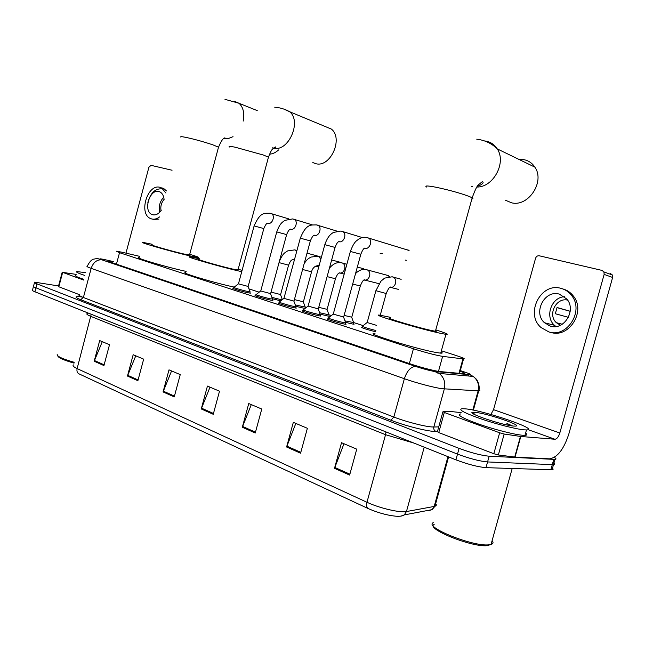 <?xml version="1.0" encoding="UTF-8"?>
<svg xmlns="http://www.w3.org/2000/svg" width="645" height="645" viewBox="0 0 645 645"><rect width="100%" height="100%" fill="white"/><g stroke="black" fill="none" stroke-linecap="round" stroke-linejoin="round"><path stroke-width="0.97" d="M304.996 308.495L295.773 306.286M328.902 315.768L329.361 316.252L327.579 315.969L320.114 314.131M353.605 323.742L354.065 324.25L352.404 323.992L345.47 322.307M345.559 323.766L346.034 324.314L344.293 324.048C338.351 322.935 324.354 318.646 327.587 318.928L328.192 318.993M320.17 315.518L320.638 316.034L318.767 315.752C312.865 314.623 299.506 310.543 302.537 310.801L303.134 310.866M249.938 292.701L250.389 293.153L248.164 292.79C242.407 291.629 230.692 288.105 233.2 288.291L233.764 288.355M272.416 300.006L272.875 300.481L270.763 300.135C264.958 298.982 252.727 295.289 255.404 295.499L255.976 295.563M295.813 307.609L296.281 308.1L294.281 307.786C288.42 306.641 275.649 302.763 278.495 302.997L279.083 303.061M139.554 256.323L121.784 252.171L116.406 251.211L119.519 252.687L413.437 348.768C425.765 352.638 435.496 355.177 442.623 356.371L463.537 358.942C465.634 358.951 463.013 357.757 455.668 355.355L441.382 350.767M363.167 325.62L353.613 322.548L344.946 320.871M331.53 315.445L319.589 312.72M306.423 307.375L295.265 304.9M259.169 292.177L248.97 288.896M280.769 300.852L272.408 298.748M375.503 331.74C366.11 329.305 361.466 327.805 361.579 327.233L362.176 327.297M113.593 261.757L108.965 261.064C108.118 261.136 109.134 261.668 112.012 262.652L410.712 364.006C420.314 367.303 435.641 371.246 440.059 371.576L464.094 373.761C465.924 373.753 464.602 372.907 460.135 371.23M554.337 457.353C556.304 458.563 556.514 459.248 554.958 459.417L489.16 456.225C481.122 455.426 471.1 452.814 459.095 448.38L37.015 283.881C34.669 282.953 33.863 282.381 34.604 282.155L58.558 285.945M551.467 467.585C553.434 468.842 553.628 469.576 552.056 469.786L485.983 467.649C477.921 466.956 467.899 464.344 455.926 459.837L34.919 291.782L35.967 287.831C33.621 286.896 32.822 286.307 33.564 286.066C32.822 286.307 33.621 286.896 35.967 287.831L457.507 454.104L35.967 287.831L37.015 283.881M485.983 467.649L487.572 461.941C479.517 461.191 469.496 458.579 457.507 454.104C469.496 458.579 479.517 461.191 487.572 461.941L552.297 464.618L487.572 461.941L489.16 456.225M552.902 462.473C554.869 463.699 555.071 464.408 553.507 464.602L552.297 464.618L553.507 464.602L554.958 459.417M349.63 475.083L356.75 449.146L341.519 442.712L334.497 468.334L349.63 475.083M343.97 443.752L334.497 468.334M300.57 453.217L307.375 428.296L293.322 422.354L286.606 446.993L300.57 453.217M295.821 423.418L286.606 446.993M255.251 433.013L261.765 409.035L248.752 403.536L242.318 427.248L255.251 433.013M251.292 404.608L242.318 427.248M103.934 365.57L109.513 344.72L99.701 340.576L94.186 361.224L103.934 365.57M102.289 341.673L94.186 361.224M137.885 380.703L143.666 359.152L133.176 354.718L127.46 376.051L137.885 380.703M135.764 355.814L127.46 376.051M174.239 396.901L180.245 374.6L169.006 369.851L163.064 391.926L174.239 396.901M171.578 370.94L163.064 391.926M213.253 414.3L219.51 391.184L207.432 386.081L201.256 408.946L213.253 414.3M209.996 387.161L201.256 408.946M430.005 510.034L428.425 510.759L432.126 509.631L434.198 506.446L434.94 506.269C436.472 505.761 436.721 504.866 435.681 503.592M400.956 516.105L404.278 514.904C402.819 516.048 400.029 516.484 395.925 516.218C387.024 515.323 377.76 512.767 368.126 508.534L78.835 373.778C77.166 372.762 76.602 371.036 77.126 368.585L366.965 502.27C379.365 508.131 400.11 512.985 406.447 511.55L434.198 506.446L447.977 456.66M34.919 291.782C32.581 290.839 31.782 290.234 32.524 289.976L33.435 286.549M428.643 510.292L429.102 510.203M161.895 188.88C155.235 188.38 150.567 192.911 147.874 202.457C150.567 192.911 155.235 188.38 161.895 188.88M83.616 280.059L62.662 272.367L58.832 286.767L58.413 286.477L62.218 272.166M79.698 294.773L58.832 286.767M172.054 170.24L151.019 165.338L148.906 167.273L125.96 253.13M76.183 274.399L62.662 272.367M164.112 199.886C163.83 196.016 162.484 193.379 160.081 191.976L158.912 191.525C149.785 188.59 142.932 210.778 151.809 214.422L152.688 214.753C155.856 215.438 158.751 213.89 161.371 210.125M163.709 197.185C159.831 201.538 158.468 206.585 159.605 212.326M164.08 199.37C161.363 202.659 160.347 206.408 161.024 210.625M153.703 219.485L158.968 219.074M166.507 190.944L163.814 188.606L162.145 187.953M165.934 193.065L161.702 187.993L160.033 187.34C147.584 183.414 138.336 213.616 150.446 218.51L151.575 218.929C154.187 219.622 156.848 218.961 159.549 216.93M74.03 363.127C63.597 360.128 58.179 357.717 57.784 355.879M74.248 362.313C62.428 358.91 56.744 356.282 57.195 354.428M84.842 275.447C78.134 273.222 75.489 271.94 76.932 271.593L85.583 272.658M83.802 279.341C77.102 277.1 74.465 275.794 75.916 275.407M269.529 154.163C272.69 153.986 275.705 152.575 278.575 149.93M152.067 244.858C147.576 244.286 171.102 251.074 183.704 253.969L189.566 254.872M189.719 254.299C197.128 256.541 199.942 257.621 198.168 257.532L189.815 255.855C171.368 251.631 136.627 241.609 143.263 242.456L152.22 244.278M186.155 271.384L185.671 271.279C167.144 267.369 132.475 257.121 139.207 257.597M312.801 162.564L315.929 163.725C330.45 167.732 343.6 138.49 331.377 129.081L324.911 126.396M199.168 259.363C193.984 258.677 219.743 266.159 232.66 269.07L238.029 269.803M241.746 271.666L239.351 271.134C220.429 266.885 182.398 255.839 190.065 256.855L199.337 258.734M234.272 287.114C214.882 283.05 178.197 272.061 185.816 272.65M238.19 269.183L242.085 270.4M505.559 200.289L511.59 202.804C528.319 207.23 545.251 181.616 534.858 167.128C532.109 162.975 528.336 160.46 523.547 159.597L518.991 159.428M390.491 318.203C381.913 316.921 418.807 327.95 432.4 330.692L435.399 331.232C436.665 331.385 436.713 331.199 435.552 330.683M435.778 329.877C446.026 333.159 449.404 334.634 445.921 334.32L441.688 333.562C421.806 329.571 367.336 313.276 380.034 315.203L390.717 317.396M441.043 352.001C442.736 352.888 442.631 353.275 440.72 353.162L436.447 352.549C416.428 349.122 362.143 332.256 375.003 333.586M248.164 286.453L238.416 283.832M249.978 291.58L248.067 291.548C242.754 290.468 231.902 287.227 233.982 287.339L238.344 283.897M270.618 293.628L260.709 290.959M272.448 298.861L270.658 298.869C265.297 297.797 253.977 294.394 256.194 294.531L260.628 291.024M293.991 301.102L283.905 298.377M295.829 306.431L294.16 306.488C288.758 305.424 276.931 301.86 279.301 302.013L283.816 298.45M318.324 308.882L308.052 306.093M320.178 314.317L318.638 314.421C313.196 313.373 300.828 309.624 303.352 309.793L307.947 306.165M382.292 253.461L380.155 253.582M343.68 316.993L333.207 314.131M345.551 322.532L345.784 322.943L344.156 322.694C338.673 321.661 325.717 317.711 328.418 317.904L333.102 314.212M406.39 260.257L405.165 260.088M407.051 249.849L408.148 249.954M280.599 294.563L271.037 292.096M282.002 299.877L271.9 297.385M315.752 255.501L317.646 256.186M303.392 301.812L294.402 299.578M338.456 261.781L340.625 262.62M327.104 309.342L318.743 307.334M362.022 268.304L364.578 269.4M351.775 317.187L344.108 315.405M386.5 275.092L389.516 276.536M376.567 325.354L367.126 322.508M375.842 330.506C367.094 328.265 362.611 326.83 362.401 326.217L367.029 322.589M548.411 325.411L547.266 323.443M499.649 432.787L504.172 434.029L520.797 436.488L515.057 457.103L498.351 454.959L493.828 453.725L499.649 432.787L444.308 412.469L438.745 432.585L437.423 431.642L442.897 411.833M493.828 453.725L438.745 432.585M515.057 457.103L549.451 458.829C557.393 457.611 563.867 449.275 568.882 433.819L612.621 277.463L604.147 274.399L559.82 432.997C558.538 436.915 556.909 439.003 554.918 439.245L520.797 436.488M610.452 273.52L612.379 275.004L612.621 277.463M604.147 274.399L603.913 271.908L601.97 270.4L539.268 255.791C537.503 255.581 536.269 256.404 535.576 258.258L493.538 409.664L490.877 414.477M461.167 412.606L452.5 411.695L443.05 411.607L444.308 412.469M559.312 294.112C544.59 289.573 532.754 312.567 544.461 322.726L550.387 326.128C564.004 330.812 576.678 310.229 566.882 299.078L559.312 294.112M564.536 296.716C551.443 297.127 544.549 316.695 554.418 325.274L555.934 326.531M570.204 311.253L557.062 307.512L555.321 313.744L568.406 317.332M567.648 300.135C556.175 297.208 547.42 314.776 556.337 322.685L560.408 325.241M550.62 332.336C568.826 338.714 586.208 311.398 573.381 296.071C570.615 292.475 567.116 290.097 562.883 288.952M548.79 331.885C567.028 338.278 584.451 310.882 571.599 295.515C568.785 291.863 565.23 289.468 560.916 288.339C540.623 282.22 524.764 314.075 541.139 327.604L548.79 331.885M556.998 307.633L570.196 311.317M490.853 544.517L487.144 545.662C471.721 547.468 425.047 528.481 434.182 524.425M492.103 540.623C493.61 542.485 493.256 543.767 491.038 544.461L488.7 544.848C472.559 546.718 423.636 526.844 433.255 522.652M524.079 429.828C515.887 429.119 495.795 423.991 480.235 418.613C463.755 412.703 457.757 409.398 462.255 408.688L465.642 408.865C484.153 410.526 540.51 429.812 526.481 429.933L524.079 429.828M525.594 433.109C527.481 434.464 527.279 435.206 524.974 435.335L522.563 435.254C514.355 434.609 494.272 429.497 478.719 424.071C462.255 418.105 456.289 414.719 460.804 413.921M475.454 412.389C487.531 413.437 524.498 426.111 515.21 426.127L513.549 426.055C501.568 425.16 463.884 412.155 473.349 412.284L475.454 412.389M512.412 425.918L506.889 423.394L509.292 425.41M491.297 543.533L491.111 544.178M511.082 425.724L506.889 423.394M116.455 264.16L119.519 252.687M458.966 373.31L462.957 358.878M437.923 373.391L438.108 372.705M438.479 371.375L442.623 356.371M409.373 363.546L413.437 348.768M113.625 261.628L103.853 259.419C99.338 258.516 98.75 258.661 102.095 259.862L415.823 366.497C423.031 368.859 429.256 370.512 434.512 371.464L469.85 374.713C471.826 374.785 470.181 373.923 464.892 372.133L460.312 370.609M478.985 389.677C480.227 390.451 480.138 390.846 478.727 390.862L442.091 388.709C434.391 387.734 416.009 382.872 404.367 378.728L91.163 268.368C87.486 267.054 86.204 266.32 87.317 266.167C89.341 262.064 91.397 259.733 93.485 259.185L97.266 258.484L102.095 259.862M437.495 431.384L435.988 431.432C429.183 431.852 405.423 425.966 390.902 420.226L80.625 299.683L83.398 297.49L91.163 268.368C93.251 262.402 96.814 259.556 101.846 259.814L415.823 366.497M472.809 410.043L478.13 390.846C479.42 384.92 477.792 380.115 473.237 376.422L439.221 373.439L435.714 371.955L415.582 366.465C410.76 366.731 407.019 370.819 404.367 378.728L393.821 417.041C405.358 421.548 423.733 426.353 431.537 426.917L433.819 427.006L444.332 388.935C445.719 382.574 444.018 377.406 439.221 373.439L435.641 371.609M80.625 299.683C74.022 296.942 74.546 296.055 82.197 297.006M79.674 294.87C78.513 295.192 79.754 296.063 83.398 297.49L393.821 417.041L390.902 420.226M459.095 448.38L455.926 459.837M553.749 459.425L550.846 469.818M435.988 431.432C434.166 430.57 433.44 429.094 433.819 427.006L438.737 426.893M473.382 410.156L478.727 390.862C480.565 385.525 476.357 378.542 476.236 379.099L473.237 376.422L469.85 374.713M464.892 372.133L465.98 372.496M467.851 374.527L468.423 375.995M385.952 431.9L385.549 434.698L91.034 316.453C87.309 314.929 86.051 313.954 87.252 313.543M414.09 443.131L385.549 434.698L366.965 502.27C366.215 505.422 366.602 507.51 368.126 508.534M448.606 456.91L434.94 506.269L432.126 509.631L404.278 514.904L406.447 511.55L424.225 447.178M73.554 364.909C72.272 365.626 73.466 366.852 77.126 368.585L91.227 314.26M213.479 413.477L201.514 408.156M174.448 396.111L163.322 391.16M138.086 379.937L127.71 375.317M104.135 364.828L94.428 360.515M255.484 432.166L242.593 426.434M300.812 452.33L286.888 446.138M349.888 474.164L334.787 467.448M180.906 137.183C179.971 136.482 181.559 136.522 185.663 137.329C194.572 139.231 203.683 141.763 213.011 144.899L218.518 147.189L218.381 147.697M233.03 136.667L228.104 138.635L223.42 138.328M234.28 101.225L238.997 103.273C243.278 107.215 244.665 113.165 243.165 121.115M229.41 147.004C228.282 146.165 230.128 146.213 234.949 147.149L263.458 155.05L268.457 157.187L268.296 157.791M283.881 109.094L289.669 111.746C301.981 121.397 288.396 152.139 273.73 148.14L272.553 147.834M426.49 187.026C424.362 185.55 427.603 185.631 436.222 187.284C449.267 190.049 460.312 193.129 469.366 196.507L472.18 197.813C473.301 198.499 473.196 198.862 471.874 198.902M472.301 186.558L471.688 186.397M484.75 140.973L485.621 141.086C490.547 141.94 494.417 144.528 497.222 148.874C506.728 162.532 493.264 187.493 476.857 187.034M270.731 213.39L271.69 213.785C275.439 215.922 272.206 224.645 268.167 223.307M263.821 228.564L254.114 225.927C260.572 211.036 265.055 213.6 269.86 213.221L288.807 218.889M290.653 229.136L290.613 229.12C289.452 229.136 288.113 230.966 286.63 234.595L276.745 231.926C279.978 223.057 282.47 222.162 284.937 220.356L292.628 218.929L294.555 219.542C298.393 221.807 295.055 230.579 290.879 229.201L290.782 229.177M293.088 219.034L312.325 224.855M286.63 234.611L270.586 293.749M317.187 225.016L318.356 225.532C322.258 227.943 318.807 236.747 314.51 235.336L314.478 235.328M310.358 240.899L300.296 238.166C306.504 222.88 311.591 225.29 316.308 224.863L336.811 231.071M341.971 231.224L343.132 231.773C347.099 234.345 343.543 243.141 339.125 241.722M338.762 241.69L339.246 241.512C337.891 241.601 336.505 243.568 335.069 247.43L324.814 244.665L308.092 306.093M367.658 237.65L368.972 238.295C372.955 241.036 369.335 249.776 364.796 248.381M360.813 254.267L350.364 251.437C354.323 241.028 356.709 240.891 358.539 239.247C361.216 237.553 363.917 236.965 366.642 237.473L409.083 250.47M294.733 249.865L296.829 250.945M288.581 265.151L279.035 262.612M294.459 259.653L292.741 259.733M317.622 256.186L319.009 256.613L320.815 259.379M311.551 271.827L302.586 269.473M319.299 264.918L315.679 266.264M341.415 262.765L342.938 263.241C344.656 264.514 345.228 266.45 344.664 269.054C343.64 271.956 341.923 273.295 339.52 273.053M335.44 278.769L327.112 276.608M366.167 269.602L367.844 270.15C369.585 271.464 370.174 273.432 369.601 276.044C368.561 278.987 366.795 280.341 364.312 280.115M360.305 285.993L352.678 284.042M391.934 276.721L393.797 277.35C395.546 278.721 396.135 280.72 395.562 283.324C394.442 286.42 392.555 287.783 389.911 287.42M386.202 293.515L375.89 290.693L380.905 281.228L384.614 278.116L392.152 276.778L401.166 279.301M559.82 432.997L493.538 409.664M554.918 439.245L528.07 429.643M514.71 457.071L520.451 436.447M504.172 434.029L498.351 454.959M459.546 373.366L463.537 358.942M77.739 296.692L79.424 295.515M34.475 282.623L33.564 286.066M552.056 469.786L553.507 464.602M153.776 214.938L151.809 214.422M163.814 188.606L161.702 187.993M224.976 99.338L238.997 103.273L257.234 110.609M198.168 257.532L197.934 258.403M189.493 255.138L218.518 147.189C221.211 140.852 223.355 137.748 224.96 137.893L223.863 138.441M274.73 107.215C280.099 107.61 285.074 109.118 289.669 111.746L331.377 129.081M237.941 270.11L268.457 157.187C271.843 148.415 272.295 149.205 275.391 146.939C276.503 146.955 275.923 147.302 273.657 147.987M476.752 139.183C484.83 140.159 491.651 143.392 497.222 148.874L534.858 167.128M445.921 334.32L440.72 353.162M435.399 331.232L472.18 197.813C474.913 190.34 476.961 186.042 478.332 184.922L482.331 181.624C483.024 181.713 485.096 183.559 477.268 186.397M238.457 283.84L254.114 225.927M233.982 287.541L233.659 288.742M267.538 223.154L267.748 223.259C266.917 222.767 265.611 224.525 263.829 228.548L248.131 286.565M248.091 286.557L250.091 291.895M250.155 291.895L249.833 293.096M260.749 290.959L276.745 231.926M256.194 294.749L255.863 295.974M270.545 293.749L272.569 299.191M272.642 299.191L272.311 300.417M283.945 298.377L300.296 238.166M279.301 302.239L278.963 303.489M314.115 235.296L314.438 235.199C313.422 235.006 312.067 236.9 310.358 240.883L293.951 301.231M293.902 301.231L295.958 306.786M296.031 306.786L295.692 308.036M362.305 237.562L340.963 231.039L333.401 232.442C331.457 233.716 327.934 235.619 324.822 244.649M303.36 310.043L303.013 311.317M318.283 309.019L335.069 247.43M318.227 309.019L320.315 314.695M320.396 314.695L320.049 315.977M333.255 314.131L350.364 251.437M328.418 318.17L328.063 319.477M364.457 248.349L365.11 248.075C363.957 247.882 362.53 249.946 360.821 254.251L343.64 317.138M343.583 317.138L345.704 322.935M345.784 322.943L345.43 324.25M296.95 250.502L294.781 249.873L287.573 250.929C284.945 252.88 283.332 252.542 279.406 261.249M293.475 259.822L294.354 260.048M292.201 259.588L292.62 259.669C291.669 260.411 291.113 259.105 288.573 265.192L280.567 294.668M307.02 253.179L317.211 255.888M280.527 294.668L282.365 299.586M321.387 257.25L317.711 256.21L310.842 257.105C308.1 259.032 307.988 258.121 304.198 263.539M316.437 266.345L318.751 266.933M315.357 266.232L315.671 266.143C313.502 267.393 312.124 269.304 311.543 271.876L303.36 301.925M331.651 259.975L340.076 262.217M303.319 301.925L305.319 307.294M305.383 307.302L305.077 308.439M346.857 264.281L341.544 262.789C337.214 261.894 333.167 263.684 329.418 268.167M340.326 273.125L344.18 274.101M339.197 273.02L339.657 272.859C338.335 272.883 336.924 274.867 335.432 278.817L327.071 309.471M357.322 267.062L363.836 268.788M327.023 309.463L329.047 314.954M388.54 275.633L366.336 269.642C362.603 268.836 359.007 270.134 355.548 273.544M365.191 280.18L379.026 283.671M364.014 280.091L364.627 279.833C363.498 279.599 362.055 281.672 360.289 286.049L351.743 317.316M351.686 317.316L353.75 322.919M353.823 322.927L353.484 324.177M367.174 322.508L375.874 290.75M390.128 287.283L390.58 287.396M391.096 287.525L398.408 289.363M362.401 326.475L362.047 327.757M389.862 287.444L390.652 287.081C389.757 286.525 388.266 288.686 386.186 293.572L380.252 315.228M603.913 271.908L612.379 275.004M554.418 325.274L544.461 322.726M562.255 324.225L556.337 322.685M573.381 296.071L571.599 295.515M474.51 414.509L473.349 412.284M526.481 429.933L524.974 435.335M512.186 468.528L491.038 544.461M487.902 545.581L489.49 544.767"/></g></svg>
